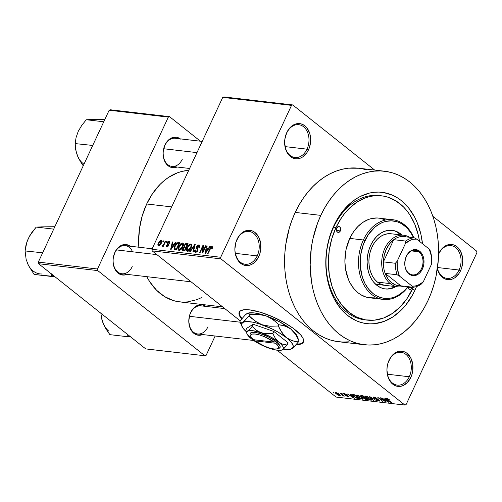 <?xml version="1.0" encoding="UTF-8"?>
<svg xmlns="http://www.w3.org/2000/svg" width="502" height="502" viewBox="0 0 502 502"><rect width="100%" height="100%" fill="white"/><g stroke="black" fill="none" stroke-linecap="round" stroke-linejoin="round"><path stroke-width="0.75" d="M409.287 376.764A16.522 12.079 96.6 0 0 405.848 354.337A16.522 12.079 96.6 0 0 389.006 360.643L389.088 360.166A17.702 12.945 -83.4 0 1 407.122 353.402A17.702 12.945 -83.4 0 1 410.812 377.429L409.287 376.764L387.431 374.222L409.287 376.764A16.522 12.079 -83.4 0 1 397.239 385.116A16.522 12.079 -83.4 0 1 389.006 360.643A16.522 12.079 -83.4 0 1 401.054 352.291A16.522 12.079 -83.4 0 1 409.287 376.764L410.812 377.429L411.998 374.26L412.732 370.884L412.7 364.019L410.736 357.876L407.122 353.402L404.869 352.015L402.422 351.268L399.881 351.199L397.339 351.808L392.658 354.927L390.694 357.324L387.895 363.335L387.167 366.711L386.929 370.169L387.946 376.801L389.157 379.713L392.771 384.193L395.024 385.58L397.471 386.32L400.012 386.396L402.554 385.787L407.235 382.662L410.812 377.429A17.702 12.945 -83.4 0 1 392.771 384.193A17.702 12.945 -83.4 0 1 389.088 360.166L389.006 360.643A16.522 12.079 96.6 0 0 392.445 383.07A16.522 12.079 96.6 0 0 409.287 376.764M257.219 255.894A16.522 12.079 96.6 0 0 253.78 233.468A16.522 12.079 96.6 0 0 236.944 239.78L237.019 239.297A17.702 12.945 -83.4 0 1 255.06 232.539A17.702 12.945 -83.4 0 1 258.743 256.566L257.219 255.894L235.363 253.353L257.219 255.894A16.522 12.079 -83.4 0 1 245.171 264.253A16.522 12.079 -83.4 0 1 236.944 239.78A16.522 12.079 -83.4 0 1 248.986 231.422A16.522 12.079 -83.4 0 1 257.219 255.894L258.743 256.566L259.936 253.397L260.663 250.015L260.638 243.15L258.668 237.013L255.06 232.539L252.801 231.146L250.354 230.405L247.812 230.336L245.277 230.939L240.59 234.064L238.626 236.461L235.827 242.466L234.861 249.306L235.124 252.713L237.088 258.85L238.72 261.341L240.703 263.324L242.955 264.711L245.403 265.458L247.944 265.527L250.485 264.918L252.92 263.663L255.167 261.799L258.743 256.566A17.702 12.945 -83.4 0 1 240.703 263.324A17.702 12.945 -83.4 0 1 237.019 239.297L236.944 239.78A16.522 12.079 96.6 0 0 240.383 262.207A16.522 12.079 96.6 0 0 257.219 255.894M306.986 149.163A16.522 12.079 96.6 0 0 303.547 126.736A16.522 12.079 96.6 0 0 286.711 133.049L286.786 132.566A17.702 12.945 -83.4 0 1 304.827 125.801A17.702 12.945 -83.4 0 1 308.51 149.828L306.986 149.163L285.136 146.622L306.986 149.163A16.522 12.079 -83.4 0 1 294.944 157.521A16.522 12.079 -83.4 0 1 286.711 133.049A16.522 12.079 -83.4 0 1 298.759 124.691A16.522 12.079 -83.4 0 1 306.986 149.163L308.51 149.828L309.703 146.659L310.669 139.826L310.405 136.418L309.652 133.193L306.81 127.784L304.827 125.801L302.568 124.414L300.127 123.674L297.586 123.599L295.044 124.207L292.603 125.469L288.399 129.729L286.786 132.566L284.866 139.11L284.628 142.574L285.644 149.201L288.487 154.61L290.47 156.593L292.729 157.979L295.176 158.726L297.717 158.795L300.252 158.186L302.693 156.931L306.904 152.671L308.51 149.828A17.702 12.945 -83.4 0 1 290.47 156.593A17.702 12.945 -83.4 0 1 286.786 132.566L286.711 133.049A16.522 12.079 96.6 0 0 290.15 155.476A16.522 12.079 96.6 0 0 306.986 149.163M459.054 270.032A16.522 12.079 96.6 0 0 455.615 247.605A16.522 12.079 96.6 0 0 438.779 253.912L438.855 253.428A17.702 12.945 -83.4 0 1 456.895 246.67A17.702 12.945 -83.4 0 1 460.579 270.697L459.054 270.032L437.549 267.528L459.054 270.032A16.522 12.079 -83.4 0 1 447.012 278.384A16.522 12.079 -83.4 0 1 437.424 268.445A16.522 12.079 96.6 0 0 447.382 278.422A16.522 12.079 96.6 0 0 459.054 270.032L460.579 270.697L461.771 267.528L462.737 260.689L462.474 257.281L460.503 251.144L456.895 246.67L454.636 245.283L452.189 244.537L449.648 244.468L447.113 245.076L442.431 248.195L440.461 250.592L438.597 253.999A17.702 12.945 -83.4 0 1 438.855 253.428L438.779 253.912A16.522 12.079 -83.4 0 1 450.827 245.56A16.522 12.079 -83.4 0 1 459.054 270.032M239.328 311.968A35.41 9.99 -155 0 0 241.876 318.626M241.613 318.946A35.41 9.99 25 0 1 239.222 312.169A35.41 9.99 25 0 1 249.588 309.866L260.425 312.25L272.919 316.894L285.167 323.1L293.068 328.214L300.585 334.815L302.719 337.733L303.647 340.243L303.327 342.251L301.784 343.675L299.066 344.466L296.199 344.623A35.41 9.99 25 0 0 303.409 342.1A35.41 9.99 25 0 0 286.347 323.796A35.41 9.99 25 0 0 249.588 309.866L243.558 309.803L239.918 311.227L238.983 312.953L238.983 314.026L239.912 316.536L241.613 318.946M206.297 306.653L202.218 304.808L197.813 305.272L193.759 307.977L192.053 310.054L190.584 312.997A14.163 10.354 96.6 0 0 193.527 332.217A14.163 10.354 96.6 0 0 207.96 326.808A14.163 10.354 -83.4 0 1 197.637 333.974A14.163 10.354 -83.4 0 1 190.584 312.997L190.66 312.514A15.342 11.22 -83.4 0 1 205.996 306.427M132.559 251.791A14.163 10.354 96.6 0 0 114.839 252.795L114.914 252.311A15.342 11.22 -83.4 0 1 130.25 246.218M180.607 139.104L176.528 137.253L172.13 137.717L168.07 140.428L166.369 142.505L164.894 145.442A14.163 10.354 96.6 0 0 167.844 164.669A14.163 10.354 96.6 0 0 182.276 159.26A14.163 10.354 -83.4 0 1 171.954 166.419A14.163 10.354 -83.4 0 1 164.894 145.442L164.97 144.965A15.342 11.22 -83.4 0 1 180.306 138.872M380.409 195.717A62.555 45.738 96.6 0 0 333.617 227.186L333.843 225.743A66.095 48.33 -83.4 0 1 384.984 192.787A66.095 48.33 -83.4 0 1 422.489 243.74L420.833 233.995L417.143 222.48L414.671 217.209L408.59 207.891L401.192 200.499L397.088 197.619L392.765 195.316L383.635 192.542L378.91 192.09L374.147 192.279L369.384 193.101L360.047 196.596L355.567 199.244L351.262 202.457L343.368 210.445L336.666 220.265L333.843 225.743L333.617 227.186A62.555 45.738 -83.4 0 1 379.217 195.554A62.555 45.738 -83.4 0 1 380.409 195.717M414.947 290.2L412.468 289.114L414.947 290.2L412.123 295.678L405.421 305.498L401.6 309.74L393.223 316.699L384.118 321.399L374.636 323.664L369.874 323.853L365.155 323.401L360.518 322.322L356.018 320.627L347.591 315.444L340.199 308.052L334.112 298.734L329.582 287.853L326.771 275.818L325.785 263.104L326.67 250.191L329.394 237.571L333.843 225.743A66.095 48.33 -83.4 0 0 347.591 315.444A66.095 48.33 -83.4 0 0 414.947 290.2A66.095 48.33 -83.4 0 0 416.534 286.554L414.947 290.2M358.949 168.245L348.47 168.189L342.176 169.274L335.951 171.182L329.839 173.893L323.916 177.394L318.23 181.636L312.846 186.587L307.801 192.197L303.152 198.409L298.941 205.167L295.214 212.409A87.342 63.861 96.6 0 0 338.712 341.755L364.308 344.73A87.342 63.861 -83.4 0 1 320.809 215.383L295.214 212.409L292.001 220.058L289.334 228.04L285.738 244.712L284.847 253.234L284.91 270.252L285.864 278.579L287.426 286.686L289.585 294.479L292.308 301.897L295.571 308.862L299.355 315.306L303.61 321.173L308.303 326.4L313.386 330.943L318.808 334.752L324.518 337.79L330.467 340.036L336.585 341.46L342.828 342.05L349.122 341.806M384.476 171.213L358.88 168.239A87.342 63.861 96.6 0 0 295.214 212.409L320.809 215.383A87.342 63.861 -83.4 0 1 384.476 171.213A87.342 63.861 -83.4 0 1 427.98 300.56A87.342 63.861 -83.4 0 1 364.308 344.73M138.885 247.762L138.621 241.349L139.512 228.435L142.229 215.822L146.678 203.988A66.095 48.33 96.6 0 1 188.696 170.385L182.22 171.345L177.507 172.788L168.402 177.488L164.098 180.701L160.019 184.447L152.683 193.395L146.678 203.988L171.671 206.893L146.678 203.988A66.095 48.33 96.6 0 0 138.841 247.222M202.036 297.353L196.953 299.65L187.478 301.909L182.709 302.097L177.99 301.652L173.353 300.572L164.537 296.575L156.586 290.256L149.816 281.86L146.785 276.658A66.095 48.33 96.6 0 0 179.597 301.878L222.606 306.873M130.551 246.451L126.473 244.606L122.074 245.07L118.014 247.775L116.307 249.852L114.839 252.795A14.163 10.354 96.6 0 0 117.788 272.015A14.163 10.354 96.6 0 0 132.221 266.606A14.163 10.354 -83.4 0 1 121.892 273.766A14.163 10.354 -83.4 0 1 114.839 252.795A14.163 10.354 -83.4 0 1 125.161 245.629L152.15 248.766M164.894 145.442A14.163 10.354 -83.4 0 1 175.223 138.282L202.206 141.42M190.584 312.997A14.163 10.354 -83.4 0 1 200.907 305.831L224.789 308.611M152.156 250.874L240.238 320.885L152.156 250.874L151.911 249.274L220.698 257.269L291.524 105.382L222.737 97.388L151.911 249.274L222.737 97.388L223.936 96.936L222.737 97.388L291.524 105.382L292.722 104.931L223.936 96.936L292.722 104.931L374.687 170.078L292.722 104.931L291.524 105.382L220.698 257.269L220.943 258.869L152.156 250.874L151.911 249.274L220.698 257.269L220.943 258.869L152.156 250.874M277.154 350.227L336.083 397.069L404.869 405.064L220.943 258.869L404.869 405.064L336.083 397.069L277.154 350.227M338.869 393.461L338.147 392.884L338.869 393.461M342.094 394.641L340.18 393.122L340.695 393.179L344.378 396.109L343.28 395.582L343.437 396.034L342.646 395.821L342.264 395.419L342.86 395.369L342.094 394.641L342.753 395.231L342.264 395.419L342.646 395.821L343.33 396.034L343.28 395.582L344.378 396.109L340.695 393.179L340.18 393.122L342.094 394.641M342.364 393.869L341.636 393.292L342.364 393.869M347.949 396.574L348.049 395.871L344.485 394.321L344.73 393.668L346.537 394.622L344.108 393.537L344.071 394.34L344.422 393.587L344.071 394.34L343.688 393.537L345.677 394.076L346.537 394.622L344.604 393.951L344.485 394.321L348.237 396.034L348.168 396.586L346.223 395.934L345.715 395.595L347.61 395.871L344.071 394.34L347.61 395.871L345.715 395.595L348.488 396.48M351.557 395.469L350.484 394.321L351.017 394.384L354.537 398.23L354.004 398.168L347.309 393.951L349.8 395.269L351.557 395.469L349.8 395.269L347.309 393.951L354.004 398.168L354.537 398.23L351.017 394.384L350.484 394.321L351.557 395.469L351.714 395.143L351.557 395.469M357.349 395.074L361.365 396.95L363.216 399.109L361.697 399.008L358.943 397.609L356.74 395.67L356.715 395.143L357.349 395.074L356.665 395.52L357.982 396.906L362.544 399.203L363.253 399.046L361.848 397.314L357.349 395.074M365.713 396.047L368.606 397.195L371.549 399.617L371.461 400.15L370.652 400.138L367.307 398.582L365.105 396.636L365.079 396.109L365.713 396.047L365.029 396.492L366.347 397.879L370.909 400.176L371.618 400.019L370.206 398.287L365.713 396.047M386.935 398.513C386.245 398.569 386.427 398.977 387.475 399.724L391.422 402.516L387.337 399.222L387.638 398.688L387.5 398.977L389.615 399.893L386.935 398.513L389.615 399.893L387.262 399.109L390.914 402.46L386.722 399.065L386.458 398.619L386.935 398.513L386.465 398.594M385.881 399.46L384.802 398.306L385.335 398.368L388.855 402.221L388.322 402.158L381.627 397.942L384.118 399.253L385.881 399.46L384.118 399.253L381.627 397.942L388.322 402.158L388.855 402.221L385.335 398.368L384.802 398.306L385.881 399.46L386.032 399.128L385.881 399.46M384.595 401.035L380.541 397.81L386.12 401.901L379.361 398.356L382.919 401.531L377.849 397.502L384.595 401.035L377.849 397.502L382.919 401.531L379.361 398.356L386.12 401.901L380.541 397.81L384.595 401.035M373.582 397.954L373.162 396.975L375.458 397.521L377.096 398.532L374.511 397.484L373.783 397.465L373.915 397.866L378.464 399.774L379.493 400.59L379.481 401.111L377.416 400.634L375.942 399.736L378.558 400.659L378.847 400.458L378.219 399.887L373.582 397.954L378.521 400.107L378.382 400.646L375.942 399.736L378.991 401.117L379.644 401.004L379.048 400.182L374.078 398.011L374.247 397.44L377.096 398.532L373.695 396.975L372.967 397.095L373.582 397.954M373.149 400.395L369.679 396.549L376.757 400.809L370.551 397.057L373.683 400.458L373.149 400.395L373.683 400.458L370.551 397.057L376.757 400.809L369.679 396.549L373.149 400.395L373.312 400.05L373.149 400.395M363.385 397.672L363.9 398.456L364.032 398.168L363.9 398.456L366.573 399.63L366.755 399.247L366.573 399.63L368.154 399.812L363.09 395.783L360.75 395.689L361.453 396.605L360.85 395.607L363.09 395.783L368.154 399.812L365.211 399.241L361.453 396.605L363.36 397.716M353.872 396.454L352.423 394.767L354.726 394.81L359.796 398.839L356.966 398.331L353.872 396.454L357.468 398.506L359.796 398.839L354.726 394.81L352.429 394.76L353.872 396.454M339.754 395.62L340.055 394.98L339.754 395.62C340.551 395.551 340.387 395.105 339.264 394.265L335.938 392.583C335.135 392.652 335.311 393.116 336.466 393.97L335.436 392.652L337.03 392.903L339.264 394.265L340.249 395.551L338.442 395.206L336.466 393.97L340.281 395.501M334.075 392.903L333.347 392.326L334.075 392.903M476.655 251.125L432.893 216.337L476.655 251.125L476.9 252.726L406.074 404.612L476.9 252.726L476.655 251.125M162.717 241.876L163.194 240.853L163.708 240.91L163.225 241.939L162.717 241.876L163.225 241.939L163.708 240.91L163.194 240.853L163.589 241.161L163.194 240.853L162.717 241.876M163.972 243.796L165.233 241.085L165.742 241.148L163.307 246.369L162.799 246.313L163.188 245.478L162.284 246.325L161.795 245.999L162.284 245.271L163.175 245.101L163.972 243.796L163.376 244.85L161.795 245.999L162.146 246.338L163.188 245.478L162.799 246.313L163.307 246.369L165.742 241.148L165.233 241.085L165.622 241.399L165.233 241.085L163.972 243.796L164.361 244.104L163.972 243.796M166.206 242.284L166.689 241.255L167.197 241.318L166.72 242.34L166.206 242.284L166.72 242.34L167.197 241.318L166.689 241.255L167.078 241.569L166.689 241.255L166.206 242.284M167.097 246.124L167.718 246.62L166.84 245.208L166.287 245.24L166.733 245.597L166.287 245.24L166.771 246.871L168.609 245.516L168.101 243.765L168.59 244.154L167.731 243.42L167.825 242.93L168.885 242.202L169.174 243.313L169.726 243.282L169.268 241.456L167.254 243.006L167.724 243.376L167.423 242.679L168.722 241.512L169.707 241.625L169.726 243.282L169.174 243.313L169.306 242.56L168.885 242.202L167.768 243.062L168.81 244.612L168.27 246.087L166.545 246.821L166.112 246.369L166.287 245.24L166.84 245.208L167.097 246.124L168.051 245.56L167.028 244.148L167.254 243.006L168.051 245.56L166.852 246.036L167.649 246.664M174.094 244.38L175.531 242.284L176.07 242.347L171.169 249.35L170.636 249.287L172.362 241.914L172.889 241.977L172.33 244.173L174.094 244.38L172.33 244.173L172.889 241.977L172.362 241.914L170.636 249.287L171.169 249.35L176.07 242.347L175.531 242.284L175.907 242.579L175.531 242.284L174.094 244.38L174.445 244.662L174.094 244.38M182.508 242.999L183.387 243.809L183.28 245.522L181.002 249.488L178.837 250.316L178.185 249.538L178.21 248.22L180.017 244.493L181.272 243.338L182.508 242.999L180.538 243.928L178.831 246.444C177.815 248.427 177.896 249.732 179.07 250.366C180.714 250.046 181.956 248.867 182.797 246.815L183.443 244.292L182.508 242.999L183.343 243.658L182.508 242.999L183.029 243.2M190.873 243.966L191.751 244.781L191.645 246.495L189.361 250.454L187.202 251.289L186.543 250.511L186.568 249.193L188.382 245.465L189.637 244.311L190.873 243.966L188.903 244.894L187.196 247.417C186.179 249.4 186.255 250.705 187.428 251.339C189.078 251.019 190.321 249.839 191.162 247.787L191.808 245.265L190.873 243.966L191.394 244.173M211.681 247.273L211.599 248.835L212.151 248.804L212.653 247.034L212.095 246.438L212.653 247.034L212.151 248.804L211.599 248.835L211.9 247.392L211.053 247.542L208.054 253.635L207.546 253.579L210.733 247.153L212.095 246.438L209.823 248.703L207.546 253.579L208.054 253.635L210.878 247.75L211.681 247.273L212.522 247.869M208.412 248.371L209.855 246.275L210.388 246.338L205.487 253.341L204.954 253.278L206.68 245.905L207.213 245.967L206.655 248.164L208.412 248.371L206.655 248.164L207.213 245.967L206.68 245.905L204.954 253.278L205.487 253.341L210.388 246.338L209.855 246.275L210.225 246.57L209.855 246.275L208.412 248.371L208.769 248.653L208.412 248.371M202.908 251.527L205.588 245.779L206.096 245.836L202.745 253.021L202.206 252.958L202.745 246.946L200.06 252.707L199.551 252.65L202.896 245.465L203.442 245.528L202.908 251.527L203.442 245.528L202.896 245.465L199.551 252.65L200.06 252.707L202.745 246.946L202.206 252.958L202.745 253.021L206.096 245.836L205.588 245.779L205.983 246.087L205.588 245.779L202.908 251.527L203.297 251.841L202.908 251.527M196.276 248.597L198.052 250.034L197.562 249.645L197.38 250.391L197.769 250.699L197.38 250.391L195.887 251.439L196.602 252.004L195.887 251.439L195.529 249.921L194.977 249.952L195.403 250.291L194.977 249.952C194.406 251.264 194.581 252.042 195.51 252.28L197.876 250.479L197.449 248.346L197.932 248.728L196.815 246.84L198.422 245.729L198.861 247.555L199.413 247.517C200.072 246.049 199.884 245.177 198.855 244.894L196.301 246.796L196.709 247.122L196.514 246.388L198.171 244.957L199.194 244.976L199.777 245.76L199.413 247.517L198.861 247.555L199.081 246.325L198.422 245.729L197.537 245.961L196.753 246.984L196.784 247.856L198.127 249.117L197.443 251.22L196.156 252.217L194.77 251.828L194.977 249.952L195.529 249.921L195.322 250.956L195.786 251.42L197.324 250.511L197.524 249.532L196.069 248.264L196.301 246.796L196.357 248.672M189.781 251.515L194.732 244.518L195.228 244.574L193.383 251.935L192.856 251.872L194.619 245.39L190.314 251.577L189.781 251.515L190.314 251.577L194.619 245.39L192.856 251.872L193.383 251.935L195.228 244.574L194.732 244.518L195.159 244.857L194.732 244.518L189.781 251.515M184.027 245.497L185.69 243.652L188.137 243.746L184.786 250.931L182.935 250.699L182.408 250.153L182.759 248.565L183.901 247.335L184.027 245.497L183.901 247.335L182.646 248.779L183.205 250.749L184.786 250.931L188.137 243.746L186.562 243.564L187.773 244.53L186.562 243.564L184.027 245.497L184.429 245.817L184.027 245.497M174.665 246.011L176.936 242.93L179.772 242.78L176.428 249.958L174.188 249.513L174.062 247.599L174.665 246.011L174.257 249.569L176.428 249.958L179.772 242.78L178.285 242.604L179.434 243.514L178.285 242.604C176.691 242.817 175.487 243.953 174.665 246.011L175.06 246.325L174.665 246.011M158.394 243.1L159.881 240.966L160.91 240.502L161.644 240.847L161.449 242.924L159.768 245.472L158.757 245.924L158.03 245.591L158.394 243.1C157.641 244.543 157.703 245.478 158.569 245.917L161.249 243.376C162.02 241.92 161.97 240.96 161.098 240.508L161.719 241.004L161.098 240.508L158.394 243.1L158.789 243.42L158.394 243.1M367.125 320.107L364.772 319.83A62.555 45.738 -83.4 0 1 333.617 227.186A62.555 45.738 96.6 0 0 365.977 319.95M200.43 141.213L169.538 116.659L110.346 109.781L109.147 110.233L38.315 262.119L97.507 268.997L168.333 117.11L109.147 110.233L110.346 109.781L169.538 116.659L200.43 141.213M204.923 355.78L97.752 270.597L38.566 263.719L145.737 348.903L204.923 355.78L97.752 270.597L97.507 268.997L168.333 117.11L169.538 116.659L168.333 117.11L109.147 110.233L38.315 262.119L97.507 268.997L97.752 270.597L38.566 263.719L38.315 262.119L38.566 263.719L145.737 348.903L204.923 355.78L206.127 355.328L215.138 336.007L206.127 355.328L204.923 355.78M164.97 144.965L163.307 150.638L163.1 153.637L163.985 159.379L165.039 161.908L166.451 164.072L170.122 166.99L174.445 167.693L177.037 167.009A15.342 11.22 -83.4 0 1 165.152 162.121A15.342 11.22 -83.4 0 1 164.97 144.965M114.914 252.311L113.251 257.984L113.044 260.984L113.276 263.933L114.977 269.254L116.389 271.419L120.066 274.337L124.383 275.04L126.981 274.362A15.342 11.22 -83.4 0 1 115.096 269.467A15.342 11.22 -83.4 0 1 114.914 252.311M190.66 312.514L189.624 315.262L188.79 321.186L189.668 326.934L190.722 329.456L192.134 331.621L195.805 334.539L200.129 335.248L202.726 334.564A15.342 11.22 -83.4 0 1 190.835 329.67A15.342 11.22 -83.4 0 1 190.66 312.514M406.074 404.612L404.869 405.064L406.074 404.612M437.367 268.852L438.93 272.981L440.555 275.479L442.538 277.455L444.797 278.848L447.244 279.589L449.786 279.658L452.321 279.056L454.762 277.794L458.972 273.534L460.579 270.697A17.702 12.945 -83.4 0 1 448.016 279.683A17.702 12.945 -83.4 0 1 437.367 268.852M367.131 169.958L361.007 168.534M427.98 300.56L431.193 292.917L433.86 284.929L435.949 276.684L438.346 259.735L438.284 242.717L437.324 234.39L435.761 226.283L433.609 218.489L430.885 211.072L427.616 204.107L423.839 197.662L419.578 191.795L414.89 186.568L409.808 182.025L404.386 178.216L398.67 175.179L392.727 172.933L386.603 171.508L380.365 170.918L374.065 171.163L367.771 172.249L361.54 174.156L355.435 176.867L349.511 180.369L343.826 184.61L338.436 189.561L333.397 195.171L328.747 201.384L324.537 208.142L320.809 215.383L317.597 223.032L312.834 239.259L311.334 247.687L310.161 264.749L311.46 281.553L313.022 289.66L315.174 297.454L317.904 304.871L321.167 311.836L324.951 318.281L329.205 324.148L333.899 329.375L338.982 333.918L344.403 337.727L350.114 340.764L356.062 343.01L362.18 344.435L368.424 345.025L374.718 344.78L381.012 343.694L387.243 341.787L393.348 339.076L399.272 335.574L404.957 331.333L410.347 326.382L415.392 320.772L420.042 314.559L424.246 307.801L427.98 300.56M438.591 254.326A16.522 12.079 -83.4 0 1 438.779 253.912A16.522 12.079 96.6 0 0 438.591 254.326M303.522 341.837L300.761 343.744L296.55 344.215A35.41 9.99 -155 0 0 303.49 341.887M239.492 311.604L239.485 314.81L242.24 319.04M210.212 249.011L209.823 248.703L210.212 249.011M212.653 247.034L212.095 246.438M207.138 246.269L206.68 245.905L207.138 246.269M208.23 249.419L206.655 248.164L208.23 249.419M207.853 249.187L206.404 251.22L206.768 251.515L206.404 251.22L205.531 252.556L205.858 252.813L205.531 252.556L206.435 249.023L208.198 249.463L206.435 249.023L205.531 252.556L207.853 249.187M203.279 247.373L202.745 246.946L203.279 247.373M203.417 245.873L202.896 245.465L203.417 245.873M199.438 245.114L198.855 244.894L199.746 245.603L198.855 244.894M198.422 245.729L199.727 246.607M197.738 248.546L198.033 248.873M194.977 252.073L195.51 252.28M195.887 251.439L196.489 252.073M196.985 249.074L197.562 249.645M194.663 246.84L194.293 246.545L194.663 246.84M194.958 245.654L194.619 245.39L194.958 245.654M186.913 251.132L187.428 251.339M187.591 247.731L187.196 247.417L187.591 247.731M189.323 245.233L188.903 244.894L189.323 245.233M187.817 250.498L189.103 249.99L190.66 247.718L191.105 245.321L190.484 244.807L189.656 245.014L187.93 247.022L187.127 249.638L187.817 250.498L187.152 249.149L187.692 247.499L190.484 244.807C191.356 245.277 191.413 246.25 190.66 247.718L191.049 248.026L190.66 247.718L187.817 250.498L188.539 251.069L187.453 250.347L188.432 251.132M190.484 244.807L191.789 245.698M182.64 250.554L183.205 250.749M183.067 249.111L182.646 248.779L183.067 249.111M184.429 247.756L183.901 247.335L184.429 247.756M185.671 247.888L184.673 250.034L185.062 250.347L183.782 249.933L184.855 250.787L183.161 249.758L183.211 248.722L184.152 247.781L185.671 247.888L186.06 248.201L183.864 247.906L183.086 249.67L184.673 250.034L185.671 247.888M185.056 246.934L186.06 247.047L187.24 244.53L185.263 244.599L184.353 246.093L185.056 246.934L184.541 245.547L185.589 244.436L187.629 244.838L187.24 244.53L186.06 247.047L186.455 247.36L185.056 246.934L186.223 247.856L184.51 246.764L186.129 248.051M178.555 250.165L179.07 250.366M179.227 246.758L178.831 246.444L179.227 246.758M180.965 244.261L180.538 243.928L180.965 244.261M179.459 249.525L181.14 248.628L182.295 246.746L182.741 244.348L182.119 243.834L181.291 244.041L179.565 246.055L178.762 248.666L179.459 249.525L178.787 248.176L179.327 246.526L182.119 243.834C182.998 244.305 183.054 245.277 182.295 246.746L182.684 247.053L182.295 246.746L179.459 249.525L180.18 250.103L179.088 249.381L180.067 250.159M182.119 243.834L183.431 244.725M178.875 243.558L176.309 249.061L176.698 249.375L175.405 248.961L176.491 249.82L174.746 248.728L175.167 246.08L176.189 244.348L177.959 243.451L179.264 243.872L177.062 243.57L174.859 246.802L174.671 248.628L176.309 249.061L178.875 243.558M172.813 242.278L172.362 241.914L172.813 242.278M173.912 245.428L172.33 244.173L173.912 245.428M173.529 245.196L172.079 247.235L172.443 247.524L172.079 247.235L171.213 248.565L171.533 248.823L171.213 248.565L172.111 245.032L173.88 245.478L172.111 245.032L171.213 248.565L173.529 245.196M169.701 241.619L169.268 241.456M168.885 242.202L169.858 242.861M168.396 243.985L167.731 243.42M166.338 246.708L166.771 246.871M168.427 245.861L168.051 245.56L168.427 245.861M168.609 245.522L167.938 244.951M167.379 244.549L168.088 245.108M163.577 245.792L163.188 245.478L163.577 245.792M161.795 245.999L162.146 246.338M162.937 245.785L162.284 245.271L162.937 245.785M162.999 245.71L162.61 245.403L162.999 245.71M163.84 245.221L163.376 244.85L163.84 245.221M161.493 240.665L161.098 240.508M158.186 245.767L158.569 245.917M160.734 241.255L159.661 241.895L158.563 244.066L158.933 245.177L158.921 243.112L160.734 241.255L160.74 243.319L161.129 243.633L160.74 243.319L158.933 245.177L159.529 245.647L158.701 245.083L159.46 245.685M158.933 245.177L160.59 243.633L161.161 242.052L160.954 241.337L161.751 241.964M388.485 401.813L388.322 402.158L388.485 401.813M386.302 399.912L387.299 401.029L387.456 400.69L388.027 401.763L388.165 401.462L388.027 401.763L384.883 399.749L385.059 399.366L384.883 399.749L386.452 399.586L384.883 399.749L388.027 401.763L386.302 399.912M374.398 397.113L374.247 397.44L374.398 397.113M374.078 398.011L374.247 397.44M379.317 400.414L378.991 401.117L379.317 400.414M378.521 400.107L378.382 400.646M371.317 399.297L370.909 400.176L371.317 399.297M365.236 396.047L365.029 396.492L365.236 396.047M369.692 398.218C370.922 399.121 371.129 399.617 370.313 399.705L366.868 397.948C365.694 397.082 365.506 396.599 366.309 396.517L366.454 396.203L366.309 396.517L369.805 397.979L365.814 396.593L366.548 397.684L368.75 399.172L370.827 399.63L369.692 398.218M371.097 399.065L370.313 399.705M366.04 396.097L365.789 396.636L366.309 396.517M364.327 398.444L367.056 399.285L365.544 398.08L367.175 399.034L366.171 399.178L364.327 398.444L364.295 397.534L364.101 397.948L365.657 397.829L364.032 397.967L364.327 398.444L364.101 397.948M363.172 396.197L364.948 397.609L361.955 396.662L361.823 395.639L361.628 396.059L362.268 395.689L362.093 396.072L363.291 395.946L361.628 396.059L361.729 396.461L362.952 397.251L364.948 397.609L363.172 396.197M361.766 395.632L361.628 396.059M362.959 398.331L362.544 399.203L362.959 398.331M356.872 395.074L356.665 395.52L356.872 395.074M361.327 397.251C362.563 398.149 362.77 398.644 361.955 398.732L358.51 396.982C357.33 396.109 357.148 395.632 357.945 395.545L358.089 395.237L357.945 395.545L361.44 397.007L357.449 395.626L358.183 396.712L360.392 398.199L362.463 398.657L361.327 397.251M362.733 398.092L361.955 398.732M357.675 395.124L357.424 395.664L357.945 395.545M358.547 398.293L358.365 398.676L358.547 398.293M353.352 395.557L353.891 395.118L353.207 395.312L354.387 396.517L357.606 398.18L357.468 398.506L357.794 398.205L354.387 396.517L353.352 395.557L353.452 394.666M354.807 395.225L358.692 398.312L357.794 398.205L358.692 398.312L354.927 394.974L353.891 395.118L354.073 394.735L353.891 395.118L354.807 395.225M354.161 397.822L354.004 398.168L354.161 397.822M351.977 395.921L352.981 397.038L353.138 396.699L353.703 397.779L353.847 397.471L353.703 397.779L350.559 395.758L350.741 395.375L350.559 395.758L352.128 395.601L350.559 395.758L353.703 397.779L351.977 395.921M344.485 394.321L344.604 393.951M344.108 393.537L343.55 393.631M343.33 396.034L343.28 395.582M335.938 392.583L335.405 392.696M339.747 394.679L339.239 395.199L339.534 395.018L338.756 394.208L339.239 395.199L336.936 393.995L336.447 393.003L338.869 393.963L336.447 393.003M336.346 392.664L336.528 393.65L339.239 395.199M340.356 230.92A2.949 2.159 -83.4 0 1 338.21 232.413A2.949 2.159 -83.4 0 1 336.735 228.046L338.536 226.546L339.371 226.684L340.35 227.663L340.557 230.393L339.39 232.106L337.727 232.282L336.748 231.303L336.378 229.709L336.735 228.046A2.949 2.159 -83.4 0 1 338.888 226.553A2.949 2.159 -83.4 0 1 340.356 230.92L336.459 230.468L340.356 230.92M412.368 286.811L412.048 287.903L408.145 287.445L412.048 287.903A2.949 2.159 -83.4 0 1 409.896 289.39A2.949 2.159 -83.4 0 1 408.07 286.811M384.984 288.901A29.505 21.573 96.6 0 0 395.174 286.529L392.332 287.866L388.102 288.876M395.971 286.623A29.505 21.573 -83.4 0 1 385.385 288.957A29.505 21.573 -83.4 0 1 370.689 245.258L373.369 240.527L376.644 236.536L380.384 233.43L384.45 231.328L388.68 230.318L392.915 230.437L396.994 231.673L401.97 235.036A29.505 21.573 -83.4 0 0 392.194 230.336A29.505 21.573 -83.4 0 0 370.689 245.258L368.7 250.536L367.489 256.171L367.094 261.937L367.527 267.61L368.788 272.981L370.809 277.844L373.526 282.005L376.826 285.299L380.585 287.615L384.664 288.857L388.899 288.97L393.129 287.96L395.971 286.623M363.373 239.981L364.891 240.653A38.949 28.476 -83.4 0 1 413.554 237.735L410.837 232.752L406.846 227.801L402.165 224.08L399.617 222.725L396.969 221.721L391.453 220.824L385.837 221.413L383.057 222.267L380.334 223.478L375.157 226.929L368.437 234.409L363.461 244.06L360.668 255.06L360.298 266.449L362.381 277.255L365.054 283.668L368.637 289.158L372.999 293.513L375.414 295.214L377.962 296.569L383.346 298.201L388.937 298.357L391.742 297.874L394.522 297.021L399.887 294.254L404.825 290.156L407.869 286.648A38.949 28.476 -83.4 0 1 370.056 290.79A38.949 28.476 -83.4 0 1 364.891 240.653L363.373 239.981A40.129 29.342 -83.4 0 1 392.62 219.688A40.129 29.342 -83.4 0 1 413.849 237.766A40.129 29.342 96.6 0 0 363.373 239.981L349.775 238.406L363.373 239.981A40.129 29.342 96.6 0 0 368.951 291.919A40.129 29.342 96.6 0 0 408.164 286.686A40.129 29.342 -83.4 0 1 383.359 299.412A40.129 29.342 -83.4 0 1 363.373 239.981M379.029 218.106A40.129 29.342 96.6 0 0 349.775 238.406L353.421 231.974L357.876 226.54L362.959 222.317L368.487 219.462L371.354 218.583L377.134 217.975L392.62 219.688M333.617 227.186L336.014 227.469A62.555 45.738 -83.4 0 1 381.614 195.836A62.555 45.738 -83.4 0 1 419.509 241.374L418.348 235.275L414.853 224.381L409.808 214.774L406.758 210.576L403.395 206.83L395.871 200.85L387.525 197.066L383.139 196.044L374.159 195.799L369.654 196.577L365.192 197.939L356.571 202.388L348.639 208.976L345.031 212.992L341.699 217.441L336.014 227.469L333.617 227.186M413.359 287.194A62.555 45.738 -83.4 0 1 412.769 288.474A62.555 45.738 -83.4 0 1 367.169 320.113A62.555 45.738 -83.4 0 1 336.014 227.469L331.803 238.663L329.23 250.605L328.39 262.828L329.318 274.864L331.979 286.253L336.271 296.55L342.031 305.367L349.028 312.363L357.004 317.27L365.644 319.899L374.624 320.144L383.597 318.004L392.213 313.555L400.144 306.967L407.084 298.502L413.359 287.194M384.946 285.337L384.99 285.343A25.966 18.988 -83.4 0 1 372.057 246.89A25.966 18.988 -83.4 0 1 390.989 233.756L403.784 235.243A25.966 18.988 -83.4 0 1 409.619 237.277A25.966 18.988 96.6 0 0 384.337 249.557A25.966 18.988 96.6 0 0 390.261 283.617L391.541 282.682A24.786 18.122 -83.4 0 1 385.141 273.377A24.786 18.122 -83.4 0 1 383.377 261.875A24.786 18.122 -83.4 0 1 393.731 239.674A24.786 18.122 -83.4 0 1 402.372 236.436A24.786 18.122 -83.4 0 1 406.494 236.913L402.372 236.436A24.786 18.122 96.6 0 0 393.731 239.674L389.621 243.727L386.383 249.048L384.25 255.248L383.377 261.875L393.731 239.674L405.729 241.067L405.522 243.313L397.176 261.209L395.375 263.268L383.377 261.875L393.731 239.674L405.729 241.067A24.786 18.122 -83.4 0 1 414.37 237.829L402.372 236.436L414.37 237.829A24.786 18.122 96.6 0 0 405.729 241.067L405.522 243.313L397.176 261.209L397.377 268.997L399.46 276.075L412.086 286.109L412.807 287.226L400.809 285.833L385.141 273.377L387.839 278.673L391.541 282.682L395.965 285.13L400.809 285.833A24.786 18.122 -83.4 0 1 391.541 282.682L390.261 283.617A25.966 18.988 -83.4 0 1 382.988 253.441A25.966 18.988 -83.4 0 1 403.784 235.243M412.299 287.169A2.949 2.159 -83.4 0 1 412.048 287.903L411.075 289.083L409.827 289.384L408.71 288.7L408.07 286.692M374.542 297.855L368.782 297.699L365.971 297.046L360.612 294.618L358.121 292.867L353.634 288.374L349.938 282.72L348.438 279.52L345.476 268.808L344.88 261.084L346.11 249.375L349.775 238.406A40.129 29.342 96.6 0 0 369.761 297.837L383.359 299.412M380.001 218.244L385.549 219.932M391.798 230.292A29.505 21.573 96.6 0 1 401.167 234.942L396.191 231.579M385.047 285.349L380.773 284.163L377.46 282.13L374.555 279.225L372.164 275.567L370.388 271.293L369.284 266.562L368.895 261.567L369.246 256.497L370.313 251.54L372.057 246.89L374.417 242.73L377.303 239.216L380.591 236.48L384.168 234.635L387.895 233.744L391.623 233.844M101.975 319.849L104.228 325.723L109.856 334.652L127.27 336.679L127.201 333.987L127.27 336.679L109.856 334.652L105.891 328.766L102.86 322.61A23.757 17.369 96.6 0 0 108.859 331.169M102.86 322.61L101.241 316.655L100.883 313.254L101.875 319.586L104.014 325.164M127.27 336.679L130.671 336.754L127.27 336.679M240.188 322.202L189.423 316.298L240.188 322.202M156.85 254.614L116.552 249.927L156.85 254.614M163.734 148.749L196.985 152.614L163.734 148.749M408.879 273.339A12.393 9.061 96.6 0 0 421.511 268.608A12.393 9.061 96.6 0 0 418.932 251.791L419.697 251.226A13.102 9.582 -83.4 0 1 422.42 269.009A13.102 9.582 -83.4 0 1 409.074 274.01L408.879 273.339A12.393 9.061 -83.4 0 1 405.409 258.938A12.393 9.061 -83.4 0 1 415.336 250.253A12.393 9.061 -83.4 0 1 418.932 251.791A12.393 9.061 -83.4 0 1 422.402 266.192A12.393 9.061 -83.4 0 1 412.475 274.876A12.393 9.061 -83.4 0 1 408.879 273.339L409.074 274.01L407.605 272.548L406.4 270.697L404.945 266.16L404.75 263.638L405.465 258.574L407.536 254.131L408.992 252.355L412.456 250.046L416.214 249.651L419.697 251.226L422.37 254.539L423.268 256.698L423.826 259.082L423.845 264.165L422.42 269.009L419.779 272.881L418.116 274.261L414.432 275.642L412.556 275.592L409.074 274.01A13.102 9.582 -83.4 0 1 406.35 256.233A13.102 9.582 -83.4 0 1 419.697 251.226L418.932 251.791L411.483 250.925L418.932 251.791A12.393 9.061 96.6 0 0 406.3 256.522A12.393 9.061 96.6 0 0 408.879 273.339M377.46 282.13L390.261 283.617L377.46 282.13M403.934 286.196A25.966 18.988 -83.4 0 1 397.791 286.83A25.966 18.988 -83.4 0 1 390.261 283.617A25.966 18.988 96.6 0 0 403.934 286.196M430.032 250.278L429.31 249.161L416.685 239.128L414.37 237.829L416.685 239.128L413.792 239.222L410.912 239.969L405.522 243.313A23.607 17.263 -83.4 0 1 416.685 239.128L429.31 249.161A23.607 17.263 -83.4 0 1 431.594 264.033L431.795 261.787A24.786 18.122 96.6 0 0 430.032 250.278A24.786 18.122 -83.4 0 1 431.795 261.787L431.594 264.033L431.394 256.246L429.31 249.161L430.032 250.278M400.809 285.833L385.141 273.377L397.138 274.776L399.46 276.075L412.086 286.109L414.978 286.021L417.859 285.274L423.249 281.929L431.594 264.033L423.249 281.929A23.607 17.263 -83.4 0 1 412.086 286.109L412.807 287.226L400.809 285.833M421.442 283.988L423.249 281.929L421.442 283.988A24.786 18.122 -83.4 0 1 412.807 287.226A24.786 18.122 96.6 0 0 421.442 283.988M383.377 261.875A24.786 18.122 96.6 0 0 385.141 273.377L397.138 274.776A24.786 18.122 -83.4 0 1 395.375 263.268L383.377 261.875M395.375 263.268A24.786 18.122 96.6 0 0 397.138 274.776L399.46 276.075A23.607 17.263 -83.4 0 1 397.176 261.209L395.375 263.268M26.229 259.647L28.482 265.514L34.111 274.45L51.53 276.476L51.455 273.785L51.53 276.476L53.137 275.303L51.53 276.476L54.925 276.552L34.111 274.45L28.482 265.514L26.129 259.383L25.1 250.944L26.907 241.851L29.806 235.633L36.219 227.092L54.825 226.716L41.515 226.873M53.708 229.119L36.219 227.092L53.708 229.119M42.664 252.801L25.1 250.944L42.664 252.801M46.065 226.797L36.219 227.092L31.733 232.664L28.168 238.726L26.004 244.938L25.1 250.944L26.129 259.383L28.269 264.962M27.114 262.408A23.757 17.369 96.6 0 0 41.691 273.992M76.285 152.301L78.544 158.168L83.225 165.811L80.201 161.211L77.176 155.062L75.551 149.1L75.156 143.591L92.719 145.448L75.156 143.591L76.066 137.592L78.23 131.38L81.788 125.318L86.281 119.746L103.763 121.766L86.281 119.746L104.887 119.363L91.571 119.526M96.12 119.445L86.281 119.746L81.788 125.318L78.224 131.38L76.066 137.592L75.156 143.591L76.185 152.037L78.325 157.615M77.176 155.062A23.757 17.369 96.6 0 0 83.972 164.21M277.368 348.852L278.83 348.394A16.522 4.662 -155 0 0 276.985 342.351L275.705 343.28L254.972 340.871L264.46 346.173L269.587 348.024L274.029 348.984L277.173 348.909L278.585 347.811L278.077 345.847L275.705 343.28A15.342 4.33 25 0 1 277.368 348.852A15.342 4.33 25 0 1 254.972 340.871L254.646 339.754L254.972 340.871L275.705 343.28L276.985 342.351L280.122 346.292L279.639 347.986L278.629 348.451M261.228 332.795L256.265 330.184L252.136 326.476L253.177 324.248L273.879 331.483L272.843 333.704L264.046 333.541L258.643 331.665L256.265 330.184L252.136 326.476L248.578 330.479L246.319 331.508L245.647 330.548L246.683 328.321L253.177 324.248L252.136 326.476L249.663 329.4L247.63 331.213L246.319 331.508L245.647 330.548L246.683 328.321L253.177 324.248L273.879 331.483L288.098 342.778L287.056 345.006L288.098 342.778L273.879 331.483L272.843 333.704L266.932 333.899L261.228 332.795A20.067 5.66 25 0 1 278.692 342.057L275.385 338.392L272.843 333.704L275.385 338.392L278.692 342.057A20.067 5.66 25 0 1 282.551 349.737L287.056 345.006L282.695 344.209L280.631 343.33L270.716 336.949L261.228 332.795L252.782 330.692L249.682 330.617L247.63 331.213A20.067 5.66 25 0 1 261.228 332.795M251.496 338.894L253.447 340.174L251.496 338.894A20.067 5.66 25 0 1 247.009 333.88A20.067 5.66 25 0 1 247.63 331.213L246.771 332.437L247.16 334.213L251.496 338.894L259.471 344.002L268.959 348.162A20.067 5.66 25 0 1 251.496 338.894L249.739 337.231L251.496 338.894M266.33 347.007L275.523 349.969L279.074 350.383L281.672 350.12L283.486 349.022L287.056 345.006L282.695 344.209L278.692 342.057L281.415 344.535L283.021 346.738L283.41 348.513L282.551 349.737A20.067 5.66 25 0 1 281.773 350.089A20.067 5.66 25 0 1 268.953 348.156M290.965 349.097L293.35 347.61L298.395 341.944L292.239 340.82L286.586 337.777A28.325 7.994 25 0 1 292.038 348.626A28.325 7.994 25 0 1 290.934 349.122A28.325 7.994 25 0 1 283.316 349.16L289.146 349.467L292.038 348.626L293.256 346.895L292.704 344.391L290.432 341.278L286.586 337.777L278.472 332.324L272.04 328.91L258.681 323.639L252.663 322.146L245.635 321.631L242.742 322.472L241.525 324.204L241.581 325.371L243.006 328.201L246.087 331.533M246.005 331.458A28.325 7.994 25 0 1 241.857 326.237A28.325 7.994 25 0 1 242.742 322.472L241.682 322.943L240.314 322.384L239.937 321.531L240.502 320.326L245.522 314.679L246.858 313.643L248.716 313.229L249.663 314.585L249.099 315.789L244.079 321.437L242.742 322.472L240.885 322.886L239.937 321.531L240.502 320.326L245.522 314.679L246.858 313.643L248.716 313.229L249.663 314.585L258.003 314.315L266.054 315.877L269.706 317.471L276.119 322.033L278.892 324.788L278.328 325.993L269.988 326.269L261.937 324.7L258.285 323.106L251.872 318.544L249.099 315.789L249.663 314.585L258.003 314.315L266.054 315.877A28.325 7.994 -155 0 0 247.963 313.148A28.325 7.994 -155 0 0 247.812 313.198M292.038 348.626L294.887 346.091L298.395 341.944L298.96 340.739L298.583 339.892L298.96 340.739L298.395 341.944L295.295 341.58L289.328 339.578L286.586 337.777L281.917 332.606L278.328 325.993L278.892 324.788L281.992 325.158L287.96 327.153L290.702 328.954L295.371 334.125L298.96 340.739L295.371 334.125L290.702 328.954A28.325 7.994 -155 0 0 266.054 315.877L273.063 319.554L278.892 324.788L285.048 325.917L290.702 328.954L279.438 321.751L266.054 315.877L259.685 313.957L254.125 312.909L247.913 313.173M240.314 322.384L239.937 321.531M242.742 322.472A28.325 7.994 25 0 1 261.937 324.7L254.928 321.023L249.099 315.789L242.742 322.472M280.003 329.425L278.328 325.993L269.988 326.269L261.937 324.7A28.325 7.994 25 0 1 286.586 337.777L284.094 335.418L280.003 329.425M298.822 340.343L297.04 336.033A28.325 7.994 -155 0 0 290.702 328.954L295.891 334.068L297.316 336.905M246.858 313.643L246.03 314.409M281.879 350.051L282.551 349.737M245.917 331.151L245.647 330.548M277.016 342.351L275.567 341.203L277.016 342.351M250.065 334.652L250.04 333.692L251.558 332.5L254.953 332.418L259.76 333.453L268.112 336.754L275.535 341.197A16.522 4.662 -155 0 0 258.015 332.983A16.522 4.662 -155 0 0 250.197 335.041L250.787 336.459A15.342 4.33 25 0 1 258.009 334.539A15.342 4.33 25 0 1 274.255 342.132L264.774 336.829L259.641 334.978L255.198 334.018L252.054 334.094L250.642 335.192L251.157 337.156L253.523 339.722L274.255 342.132L275.535 341.197L274.255 342.132L253.523 339.722A15.342 4.33 25 0 1 250.787 336.459M239.416 311.761L239.222 312.169M303.597 341.686L303.409 342.1M197.305 249.281L198.089 249.902M183.161 249.758L184.617 250.912M167.95 243.658L168.634 244.204M387.262 399.034L387.45 398.626M373.733 397.521L373.965 397.013M378.859 400.577L379.041 400.176M363.988 398.011L364.214 397.521M344.259 394.001L344.454 393.593M347.773 396.103L347.93 395.777M342.872 395.469L343.061 395.068M379.217 195.554L381.614 195.836M197.637 333.974L253.642 340.481M191.067 281.81L121.892 273.766M171.954 166.419L189.587 168.471M375.615 284.257L397.791 286.83M241.857 326.237L240.075 321.933M247.009 333.88L245.748 330.831"/></g></svg>
